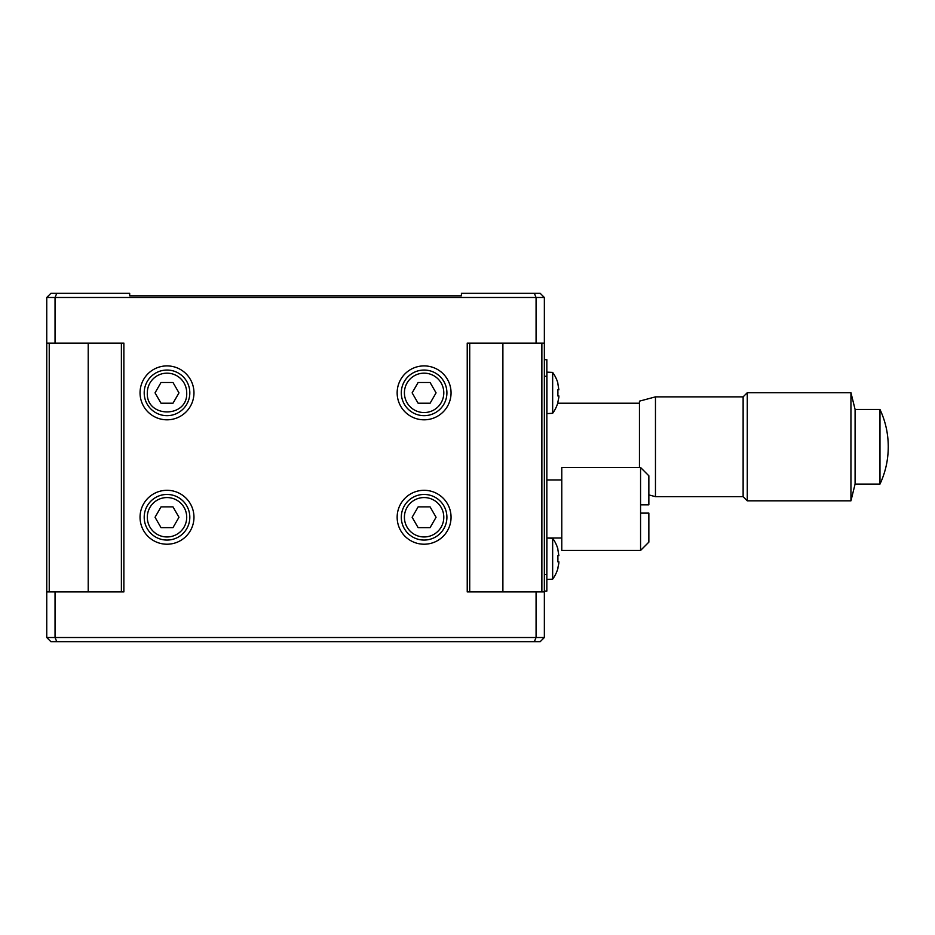<?xml version="1.0" encoding="UTF-8"?>
<svg xmlns="http://www.w3.org/2000/svg" width="935" height="935" viewBox="0 0 935 935"><rect width="100%" height="100%" fill="white"/><g stroke="black" fill="none" stroke-linecap="round" stroke-linejoin="round"><path stroke-width="1.4" d="M743.126 496.672L743.126 396.861L747.275 392.712L747.275 500.821L743.126 496.672L655.47 496.672L655.47 396.861L639.447 401.15L639.447 467.5M648.855 494.907L655.47 496.672M879.975 409.448L855.093 409.448L855.093 484.085L879.975 484.085L879.975 409.448C885.457 421.194 888.215 433.548 888.25 446.498L888.25 446.498M855.093 484.085L850.943 500.821L850.943 392.712L747.275 392.712M424.104 370.05A22.802 22.802 0 0 1 446.907 392.864A22.802 22.802 0 0 1 424.104 415.666A22.802 22.802 0 0 1 401.302 392.864A22.802 22.802 0 0 1 424.104 370.05M167.003 370.05A22.802 22.802 0 0 1 189.817 392.864A22.802 22.802 0 0 1 167.003 415.666A22.802 22.802 0 0 1 144.2 392.864A22.802 22.802 0 0 1 167.003 370.05M561.783 479.935L546.846 479.935M561.783 537.999L546.928 537.999L546.846 579.466M640.568 550.434L640.568 513.116L648.855 513.116L648.855 542.136L640.568 550.434L561.783 550.434L561.783 467.5L640.568 467.5L640.568 504.818L648.855 504.818L648.855 475.798L640.568 467.5M640.568 504.818L640.568 513.116M546.846 537.999L552.655 538.291L552.655 579.162L546.928 579.466M552.655 413.293L552.655 372.422L546.928 372.13L546.928 413.597L552.655 413.293A34.782 34.782 0 0 0 557.914 402.541M424.104 490.302A26.951 26.951 0 0 0 397.153 517.265A26.951 26.951 0 0 0 424.104 544.217A26.951 26.951 0 0 0 451.056 517.265A26.951 26.951 0 0 0 424.104 490.302M424.104 365.901A26.951 26.951 0 0 0 397.153 392.864A26.951 26.951 0 0 0 424.104 419.815A26.951 26.951 0 0 0 451.056 392.864A26.951 26.951 0 0 0 424.104 365.901M167.003 490.302A26.951 26.951 0 0 0 140.051 517.265A26.951 26.951 0 0 0 167.003 544.217A26.951 26.951 0 0 0 193.966 517.265A26.951 26.951 0 0 0 167.003 490.302M167.003 365.901A26.951 26.951 0 0 0 140.051 392.864A26.951 26.951 0 0 0 167.003 419.815A26.951 26.951 0 0 0 193.966 392.864A26.951 26.951 0 0 0 167.003 365.901M424.104 540.068A22.802 22.802 0 0 0 446.907 517.265A22.802 22.802 0 0 0 424.104 494.451A22.802 22.802 0 0 1 446.907 517.265A22.802 22.802 0 0 1 424.104 540.068A22.802 22.802 0 0 1 401.302 517.265A22.802 22.802 0 0 1 424.104 494.451A22.802 22.802 0 0 0 401.302 517.265A22.802 22.802 0 0 0 424.104 540.068M167.003 540.068A22.802 22.802 0 0 0 189.817 517.265A22.802 22.802 0 0 0 167.003 494.451A22.802 22.802 0 0 1 189.817 517.265A22.802 22.802 0 0 1 167.003 540.068A22.802 22.802 0 0 1 144.2 517.265A22.802 22.802 0 0 1 167.003 494.451A22.802 22.802 0 0 0 144.2 517.265A22.802 22.802 0 0 0 167.003 540.068M639.447 403.23L557.704 403.23M129.684 295.822L461.423 295.822L436.54 295.822L461.423 295.822L461.423 293.333L534.352 293.333L536.071 297.482L55.048 297.482L56.766 293.333L129.684 293.333L129.684 295.822M544.357 376.267L544.357 343.098L467.231 343.098L467.231 591.902L536.071 591.902L536.071 637.518L55.048 637.518L55.048 591.902L123.876 591.902L123.876 343.098L46.75 343.098L46.75 637.518L50.899 641.667L534.352 641.667L536.071 637.518L544.357 637.518L544.357 376.267L546.846 376.267L546.846 359.683L544.357 359.683M544.357 343.098L544.357 297.482L540.22 293.333L534.352 293.333M56.766 293.333L50.899 293.333L46.75 297.482L46.75 343.098M55.048 343.098L55.048 297.482L46.75 297.482M536.071 343.098L536.071 297.482L544.357 297.482M546.846 376.267L546.846 574.487L544.357 574.487M544.357 591.072L546.846 591.072L546.846 574.487M541.868 343.098L541.868 591.902M536.071 591.902L544.357 591.902M534.352 641.667L540.22 641.667L544.357 637.518M49.239 343.098L49.239 591.902M121.386 591.902L121.386 343.098M469.721 343.098L469.721 591.902M178.982 392.864L172.987 382.497L161.019 382.497L155.035 392.864L161.019 403.23L172.987 403.23L178.982 392.864M178.982 517.265L172.987 506.899L161.019 506.899L155.035 517.265L161.019 527.632L172.987 527.632L178.982 517.265M436.072 392.864L430.088 382.497L418.12 382.497L412.136 392.864L418.12 403.23L430.088 403.23L436.072 392.864M436.072 517.265L430.088 506.899L418.12 506.899L412.136 517.265L418.12 527.632L430.088 527.632L436.072 517.265M186.708 392.864C187.947 418.261 146.082 418.272 147.309 392.864A19.693 19.693 0 0 1 167.003 373.158A19.693 19.693 0 0 1 186.708 392.864M557.786 402.482L558.873 397.235L558.873 395.926L557.786 395.926A34.221 30.621 -90 0 0 557.786 389.79L558.873 389.79L557.786 383.233M558.873 389.79L557.786 389.79M557.786 568.351L558.873 563.104L558.873 561.795L557.786 561.795A34.221 30.621 -90 0 0 557.786 555.659L558.873 555.659L557.786 549.114M558.873 555.659L557.786 555.659M56.766 641.667L55.048 637.518L46.75 637.518M46.75 591.902L55.048 591.902M544.439 306.47L544.357 305.593M544.357 306.096L544.357 330.417M404.411 392.864A19.693 19.693 0 0 1 424.104 373.158A19.693 19.693 0 0 1 443.798 392.864A19.693 19.693 0 0 1 424.104 412.557A19.693 19.693 0 0 1 404.411 392.864M424.104 497.56A19.693 19.693 0 0 1 443.798 517.265A19.693 19.693 0 0 1 424.104 536.959A19.693 19.693 0 0 1 404.411 517.265A19.693 19.693 0 0 1 424.104 497.56M167.003 497.56A19.693 19.693 0 0 1 186.708 517.265A19.693 19.693 0 0 1 167.003 536.959A19.693 19.693 0 0 1 147.309 517.265A19.693 19.693 0 0 1 167.003 497.56M502.89 343.098L502.89 591.902M88.217 343.098L88.217 591.902M850.943 500.821L747.275 500.821M879.975 484.085C885.457 472.339 888.215 459.985 888.25 447.024M855.093 409.448L850.943 392.712M743.126 396.861L655.47 396.861M557.914 383.175A34.782 34.782 0 0 0 552.655 372.422M552.655 579.162A34.782 34.782 0 0 0 557.914 568.41M557.914 549.055A34.782 34.782 0 0 0 552.655 538.291"/></g></svg>
